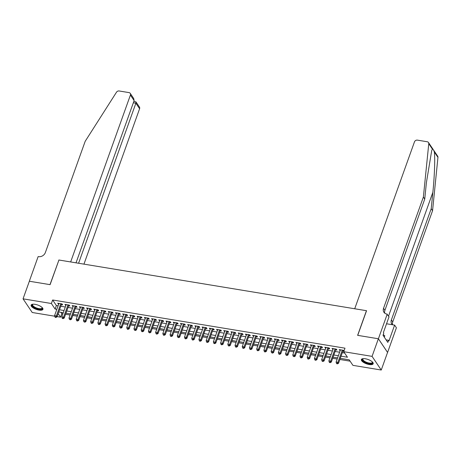 <?xml version="1.0" encoding="UTF-8"?>
<svg xmlns="http://www.w3.org/2000/svg" width="461" height="461" viewBox="0 0 461 461"><rect width="100%" height="100%" fill="white"/><g stroke="black" fill="none" stroke-linecap="round" stroke-linejoin="round"><path stroke-width="0.69" d="M35.088 304.335A6.27 2.299 19.7 0 1 42.931 309.331A6.27 2.299 19.7 0 1 38.96 310.097A6.27 2.299 19.7 0 1 31.123 305.101A6.27 2.299 19.7 0 1 35.088 304.335M365.343 358.767A6.27 2.299 19.7 0 1 373.18 363.764A6.27 2.299 19.7 0 1 369.215 364.53A6.27 2.299 19.7 0 1 361.372 359.534A6.27 2.299 19.7 0 1 365.343 358.767M54.738 316.211L32.235 312.5L23.05 298.837L29.354 281.239L50.105 284.656L58.933 260.016L366.443 310.697L357.621 335.343L378.372 338.76L387.557 352.423L381.253 370.027L352.919 365.354L349.196 359.816L340.287 358.347M60.921 312.304L61.826 313.647L62.869 313.82M65.571 314.269L70.089 315.013M72.792 315.457L77.31 316.2M80.012 316.644L84.524 317.393M87.227 317.836L91.745 318.58M94.447 319.024L98.965 319.773M101.668 320.216L106.186 320.96M108.888 321.403L113.4 322.153M116.103 322.596L120.621 323.34M123.323 323.783L127.841 324.527M130.544 324.976L135.056 325.72M137.758 326.163L142.276 326.907M144.979 327.356L149.497 328.099M152.199 328.543L156.711 329.287M159.414 329.736L163.932 330.479M166.634 330.923L171.152 331.666M173.855 332.116L178.367 332.859M181.069 333.303L185.587 334.046M188.29 334.49L192.807 335.239M195.51 335.683L200.022 336.426M202.725 336.87L207.243 337.619M209.945 338.063L214.463 338.806M217.166 339.25L221.683 339.993M224.386 340.443L228.898 341.186M231.601 341.63L236.118 342.373M238.821 342.823L243.339 343.566M246.041 344.01L250.554 344.753M253.256 345.203L257.774 345.946M260.477 346.39L264.994 347.133M267.697 347.582L272.209 348.326M274.912 348.77L279.429 349.513M282.132 349.962L286.65 350.706M289.352 351.149L293.864 351.893M296.567 352.337L301.085 353.086M303.787 353.529L308.305 354.273M311.008 354.716L315.52 355.466M318.223 355.909L322.74 356.653M325.443 357.096L329.961 357.84M332.663 358.289L337.175 359.033M339.878 359.476L350.101 361.165M61.826 313.647L60.57 317.168L57.095 316.598M61.382 304.629L62.644 304.836L62.022 303.914L57.694 303.2L58.68 304.185M68.597 305.822L69.865 306.029L69.242 305.107L64.909 304.393L65.894 305.372M75.817 307.009L77.079 307.216L76.463 306.294L72.129 305.58L73.115 306.565M83.038 308.202L84.3 308.409L83.677 307.487L79.35 306.772L80.335 307.752M90.252 309.389L91.52 309.596L90.898 308.674L86.564 307.96L87.55 308.945M97.473 310.581L98.735 310.789L98.118 309.867L93.785 309.152L94.77 310.132M104.693 311.769L105.955 311.976L105.333 311.054L101.005 310.339L101.99 311.325M111.908 312.956L113.176 313.169L112.553 312.241L108.22 311.532L109.205 312.512M119.128 314.148L120.39 314.356L119.774 313.434L115.44 312.719L116.426 313.705M126.349 315.336L127.611 315.549L126.988 314.621L122.661 313.906L123.646 314.892M133.563 316.528L134.831 316.736L134.209 315.814L129.875 315.099L130.861 316.085M140.784 317.715L142.046 317.923L141.429 317.001L137.096 316.286L138.081 317.272M148.004 318.908L149.266 319.116L148.644 318.194L144.316 317.479L145.301 318.459M155.224 320.095L156.486 320.303L155.864 319.381L151.531 318.666L152.522 319.652M162.439 321.288L163.701 321.496L163.085 320.574L158.751 319.859L159.737 320.839M169.66 322.475L170.922 322.683L170.299 321.761L165.972 321.046L166.957 322.032M176.88 323.668L178.142 323.876L177.52 322.954L173.192 322.239L174.177 323.219M184.095 324.855L185.357 325.063L184.74 324.141L180.407 323.426L181.392 324.411M191.315 326.048L192.577 326.255L191.955 325.333L187.627 324.619L188.612 325.599M198.535 327.235L199.797 327.443L199.175 326.521L194.847 325.806L195.833 326.791M205.75 328.428L207.018 328.635L206.395 327.708L202.062 326.999L203.047 327.978M212.97 329.615L214.232 329.822L213.616 328.9L209.282 328.186L210.268 329.171M220.191 330.802L221.453 331.015L220.831 330.088L216.503 329.379L217.488 330.358M227.406 331.995L228.673 332.202L228.051 331.28L223.718 330.566L224.703 331.551M234.626 333.182L235.888 333.395L235.271 332.467L230.938 331.753L231.923 332.738M241.846 334.375L243.108 334.582L242.486 333.66L238.158 332.946L239.144 333.931M249.061 335.562L250.329 335.769L249.706 334.847L245.373 334.133L246.358 335.118M256.281 336.755L257.543 336.962L256.927 336.04L252.593 335.326L253.579 336.305M263.502 337.942L264.764 338.149L264.141 337.227L259.814 336.513L260.799 337.498M270.716 339.135L271.984 339.342L271.362 338.42L267.028 337.706L268.014 338.685M277.937 340.322L279.199 340.529L278.582 339.607L274.249 338.893L275.234 339.878M285.157 341.515L286.419 341.722L285.797 340.8L281.469 340.085L282.455 341.065M292.378 342.702L293.64 342.909L293.017 341.987L288.684 341.273L289.675 342.258M299.592 343.894L300.854 344.102L300.238 343.18L295.904 342.465L296.89 343.445M306.813 345.082L308.075 345.289L307.452 344.367L303.125 343.652L304.11 344.638M314.033 346.269L315.295 346.482L314.673 345.554L310.345 344.845L311.331 345.825M321.248 347.461L322.516 347.669L321.893 346.747L317.56 346.032L318.545 347.018M328.468 348.649L329.73 348.862L329.114 347.934L324.78 347.225L325.766 348.205M335.689 349.841L336.951 350.049L336.328 349.127L332.001 348.412L332.986 349.398M341.059 356.18L347.461 357.235L343.739 351.697L344.995 348.176L52.646 299.99L56.369 305.528L58.092 305.81M60.794 306.26L65.312 307.003M68.015 307.447L72.533 308.19M75.235 308.64L79.753 309.383M82.456 309.827L86.968 310.57M89.67 311.014L94.188 311.763M96.891 312.206L101.408 312.95M104.111 313.394L108.623 314.143M111.326 314.586L115.844 315.33M118.546 315.773L123.064 316.523M125.767 316.966L130.279 317.71M132.981 318.153L137.499 318.897M140.202 319.346L144.719 320.09M147.422 320.533L151.934 321.277M154.637 321.726L159.154 322.47M161.857 322.913L166.375 323.657M169.078 324.106L173.59 324.849M176.292 325.293L180.81 326.036M183.513 326.486L188.03 327.229M190.733 327.673L195.251 328.416M197.953 328.86L202.465 329.609M205.168 330.053L209.686 330.796M212.388 331.24L216.906 331.989M219.609 332.433L224.121 333.176M226.824 333.62L231.341 334.363M234.044 334.813L238.562 335.556M241.264 336L245.776 336.743M248.479 337.193L252.997 337.936M255.699 338.38L260.217 339.123M262.92 339.573L267.432 340.316M270.134 340.76L274.652 341.503M277.355 341.953L281.873 342.696M284.575 343.14L289.087 343.883M291.79 344.332L296.308 345.076M299.01 345.52L303.528 346.263M306.231 346.707L310.743 347.456M313.445 347.899L317.963 348.643M320.666 349.086L325.184 349.836M327.886 350.279L332.404 351.023M335.107 351.466L339.619 352.21M342.321 352.659L344.638 353.04M343.992 350.977L343.549 350.314L339.215 349.599L340.201 350.585M342.903 351.028L343.918 351.196M378.372 338.76L372.067 356.365L381.253 370.027M23.05 298.837L51.384 303.511L55.107 309.049L56.836 309.331M52.646 299.99L51.384 303.511M343.739 351.697L372.067 356.365M59.538 309.78L64.05 310.524M66.753 310.968L71.271 311.711M73.973 312.16L78.491 312.904M81.194 313.347L85.706 314.091M88.408 314.535L92.926 315.284M95.629 315.727L100.146 316.471M102.849 316.914L107.367 317.664M110.07 318.107L114.582 318.851M117.284 319.294L121.802 320.038M124.505 320.487L129.022 321.231M131.725 321.674L136.237 322.418M138.94 322.867L143.457 323.61M146.16 324.054L150.678 324.798M153.38 325.247L157.893 325.99M160.595 326.434L165.113 327.177M167.816 327.627L172.333 328.37M175.036 328.814L179.548 329.557M182.251 330.001L186.768 330.75M189.471 331.194L193.989 331.937M196.691 332.381L201.203 333.13M203.906 333.574L208.424 334.317M211.126 334.761L215.644 335.51M218.347 335.954L222.859 336.697M225.567 337.141L230.079 337.884M232.782 338.334L237.3 339.077M240.002 339.521L244.52 340.264M247.223 340.714L251.735 341.457M254.437 341.901L258.955 342.644M261.658 343.093L266.176 343.837M268.878 344.281L273.39 345.024M276.093 345.473L280.611 346.217M283.313 346.66L287.831 347.404M290.534 347.848L295.046 348.597M297.748 349.04L302.266 349.784M304.969 350.227L309.487 350.977M312.189 351.42L316.701 352.164M319.404 352.607L323.922 353.351M326.624 353.8L331.142 354.544M333.845 354.987L338.357 355.731M58.167 313.601L60.57 317.168M337.585 357.903L333.067 357.16M330.364 356.716L325.846 355.967M323.144 355.523L318.632 354.78M315.929 354.336L311.411 353.587M308.709 353.143L304.191 352.4M301.488 351.956L296.976 351.207M294.274 350.763L289.756 350.02M287.053 349.576L282.535 348.833M279.833 348.383L275.315 347.64M272.612 347.196L268.1 346.453M265.398 346.004L260.88 345.26M258.177 344.816L253.659 344.073M250.957 343.624L246.445 342.88M243.742 342.437L239.224 341.693M236.522 341.244L232.004 340.5M229.301 340.057L224.789 339.313M222.087 338.87L217.569 338.12M214.866 337.677L210.349 336.933M207.646 336.49L203.134 335.741M200.431 335.297L195.913 334.553M193.211 334.11L188.693 333.366M185.99 332.917L181.478 332.174M178.776 331.73L174.258 330.986M171.555 330.537L167.038 329.794M164.335 329.35L159.823 328.607M157.12 328.157L152.603 327.414M149.9 326.97L145.382 326.227M142.68 325.777L138.162 325.034M135.459 324.59L130.947 323.847M128.244 323.397L123.727 322.654M121.024 322.21L116.506 321.467M113.804 321.023L109.292 320.274M106.589 319.83L102.071 319.087M99.369 318.643L94.851 317.894M92.148 317.45L87.636 316.707M84.933 316.263L80.416 315.52M77.713 315.07L73.195 314.327M70.493 313.883L65.981 313.14M63.278 312.691L58.76 311.947M56.369 305.528L55.107 309.049M340.114 349.749L339.838 350.527M332.894 348.562L332.617 349.334M325.679 347.369L325.403 348.147M318.459 346.182L318.182 346.954M311.238 344.989L310.962 345.767M304.024 343.802L303.747 344.574M296.803 342.609L296.527 343.387M289.583 341.422L289.306 342.195M282.368 340.23L282.086 341.007M275.148 339.042L274.871 339.815M267.927 337.85L267.651 338.628M260.713 336.663L260.43 337.435M253.492 335.475L253.216 336.248M246.272 334.283L245.995 335.061M239.057 333.096L238.775 333.868M231.837 331.903L231.56 332.681M224.616 330.716L224.34 331.488M217.396 329.523L217.119 330.301M210.181 328.336L209.905 329.108M202.961 327.143L202.684 327.921M195.741 325.956L195.464 326.728M188.526 324.763L188.249 325.541M181.306 323.576L181.029 324.348M174.085 322.383L173.809 323.161M166.87 321.196L166.594 321.968M159.65 320.003L159.373 320.781M152.43 318.816L152.153 319.594M145.215 317.629L144.933 318.401M137.995 316.436L137.718 317.214M130.774 315.249L130.498 316.021M123.56 314.056L123.277 314.834M116.339 312.869L116.063 313.641M109.119 311.676L108.842 312.454M101.898 310.489L101.622 311.261M94.684 309.296L94.407 310.074M87.463 308.109L87.187 308.882M80.243 306.917L79.966 307.694M73.028 305.729L72.752 306.502M65.808 304.537L65.531 305.315M58.587 303.35L58.311 304.122M342.287 350.106L337.896 362.358L336.092 362.064L340.477 349.813M343.215 350.262A0.807 0.668 -33.9 0 0 343.105 350.469L338.518 363.28L337.896 362.358L337.216 363.464L336.495 363.343L336.743 363.712L337.464 363.833L337.216 363.464M337.464 363.833L338.518 363.28M336.092 362.064L336.495 363.343M372.419 361.994A5.428 1.988 19.7 0 1 372.436 362.029A5.428 1.988 19.7 0 1 371.364 363.643A5.428 1.988 19.7 0 1 364.461 361.862A5.428 1.988 19.7 0 1 363.049 358.664A5.428 1.988 19.7 0 1 363.084 358.652M363.205 358.641A5.025 1.844 -160.3 0 0 362.876 359.038A5.025 1.844 -160.3 0 0 365.648 361.902A5.025 1.844 -160.3 0 0 371.203 363.101A5.025 1.844 -160.3 0 0 372.332 362.427A5.025 1.844 -160.3 0 0 372.332 361.908M361.562 359.223A6.229 2.282 -160.3 0 0 365.337 362.674A6.229 2.282 -160.3 0 0 371.941 364.023A6.229 2.282 -160.3 0 0 373.231 363.401M384.295 337.164L384.802 335.752L383.224 334.715M42.164 307.562A5.428 1.988 19.7 0 1 42.187 307.596A5.428 1.988 19.7 0 1 41.115 309.216A5.428 1.988 19.7 0 1 34.212 307.435A5.428 1.988 19.7 0 1 32.794 304.237A5.428 1.988 19.7 0 1 32.835 304.22M32.956 304.208A5.025 1.844 -160.3 0 0 32.622 304.606A5.025 1.844 -160.3 0 0 35.393 307.475A5.025 1.844 -160.3 0 0 40.954 308.674A5.025 1.844 -160.3 0 0 42.084 307.994A5.025 1.844 -160.3 0 0 42.078 307.475M31.313 304.796A6.229 2.282 -160.3 0 0 35.088 308.248A6.229 2.282 -160.3 0 0 41.692 309.59A6.229 2.282 -160.3 0 0 42.977 308.968M432.401 149.11L428.765 143.705A2.414 2.011 -33.9 0 0 428.482 142.518L437.668 156.181A2.414 2.011 146.1 0 1 437.95 157.368L432.562 210.706L431.208 208.683L432.856 192.329C434.504 176.794 435.19 157.737 434.32 151.963C433.542 149.767 432.902 148.811 432.401 149.11L431.686 150.701L426.39 182.712L424.742 199.066L384.906 310.316A5.63 4.685 -33.9 0 0 384.768 313.169M424.742 199.066L423.382 197.043L383.546 308.294A5.63 4.685 -33.9 0 0 383.932 312.27A5.63 4.685 -33.9 0 0 386.837 314.056L389.032 316.799L383.385 332.571L383.783 333.165L383.028 335.274L387.816 342.402L388.571 340.287L388.969 340.881L394.616 325.109L396.414 327.783L387.592 352.429L378.406 338.766L357.724 335.36L366.553 310.714L354.711 308.761L414.462 141.884A2.414 2.011 -33.9 0 1 417.384 140.132L427.238 141.752A2.414 2.011 -33.9 0 1 428.482 142.518M432.562 210.706L392.732 321.957A5.63 4.685 -33.9 0 0 392.582 324.769M392.536 324.763A5.63 4.685 -33.9 0 1 391.752 323.91A5.63 4.685 -33.9 0 1 391.372 319.934L431.208 208.683M428.765 143.705L423.382 197.043M387.234 314.125L378.406 338.766M394.616 325.109L386.537 323.772M388.571 340.287L386.122 339.884M83.954 264.136L139.597 108.727L135.886 103.206L133.333 102.791M78.583 263.254L135.886 103.206L135.972 101.881L139.429 107.027A2.414 2.011 146.1 0 1 139.597 108.727M58.824 259.992L70.66 261.946L130.411 95.07A2.414 2.011 -33.9 0 0 130.25 93.364A2.414 2.011 -33.9 0 0 129.005 92.598L119.151 90.973A2.414 2.011 -33.9 0 0 116.472 92.235L85.187 141.302L45.357 252.559A5.63 4.685 146.1 0 1 38.54 256.65L38.142 256.587L29.32 281.233L49.995 284.639L58.899 260.108M76.03 262.833L134.122 100.59L130.411 95.07M130.25 93.364L133.707 98.51L134.122 100.59M133.828 101.408L135.972 101.881M335.066 348.919L330.681 361.17L328.877 360.871L333.263 348.62M336 349.069A0.807 0.668 -33.9 0 0 335.89 349.277L331.298 362.092L330.681 361.17L329.995 362.271L329.275 362.156L329.523 362.525L330.243 362.64L329.995 362.271M330.243 362.64L331.298 362.092M328.877 360.871L329.275 362.156M327.846 347.727L323.461 359.978L321.657 359.684L326.042 347.433M328.779 347.882A0.807 0.668 -33.9 0 0 328.67 348.09L324.083 360.905L323.461 359.978L322.781 361.084L322.055 360.963L322.302 361.332L323.028 361.453L322.781 361.084M323.028 361.453L324.083 360.905M321.657 359.684L322.055 360.963M320.631 346.539L316.24 358.791L314.437 358.491L318.822 346.24M321.559 346.689A0.807 0.668 -33.9 0 0 321.45 346.897L316.863 359.713L316.24 358.791L315.56 359.891L314.84 359.776L315.088 360.145L315.808 360.26L315.56 359.891M315.808 360.26L316.863 359.713M314.437 358.491L314.84 359.776M313.411 345.347L309.026 357.598L307.216 357.304L311.607 345.053M314.344 345.502A0.807 0.668 -33.9 0 0 314.235 345.71L309.642 358.525L309.026 357.598L308.34 358.704L307.62 358.583L307.867 358.952L308.588 359.073L308.34 358.704M308.588 359.073L309.642 358.525M307.216 357.304L307.62 358.583M306.19 344.16L301.805 356.411L300.002 356.111L304.387 343.86M307.124 344.309A0.807 0.668 -33.9 0 0 307.014 344.517L302.428 357.333L301.805 356.411L301.119 357.511L300.399 357.396L300.647 357.765L301.373 357.88L301.119 357.511M301.373 357.88L302.428 357.333M300.002 356.111L300.399 357.396M298.976 342.967L294.585 355.224L292.781 354.924L297.166 342.673M299.904 343.122A0.807 0.668 -33.9 0 0 299.794 343.33L295.207 356.146L294.585 355.224L293.905 356.324L293.179 356.203L294.153 356.693L293.905 356.324M294.153 356.693L295.207 356.146M292.781 354.924L293.179 356.203M291.755 341.78L287.37 354.031L285.561 353.731L289.952 341.48M292.683 341.935A0.807 0.668 -33.9 0 0 292.579 342.137L287.987 354.953L287.37 354.031L286.684 355.131L285.964 355.016L286.932 355.506L286.684 355.131M286.932 355.506L287.987 354.953M285.561 353.731L285.964 355.016M284.535 340.587L280.15 352.844L278.346 352.544L282.731 340.293M285.468 340.742A0.807 0.668 -33.9 0 0 285.359 340.95L280.772 353.766L280.15 352.844L279.464 353.944L278.744 353.823L278.991 354.192L279.712 354.313L279.464 353.944M279.712 354.313L280.772 353.766M278.346 352.544L278.744 353.823M277.315 339.4L272.929 351.651L271.126 351.357L275.511 339.1M278.248 339.555A0.807 0.668 -33.9 0 0 278.139 339.757L273.552 352.573L272.929 351.651L272.249 352.757L271.523 352.636L272.497 353.126L272.249 352.757M272.497 353.126L273.552 352.573M271.126 351.357L271.523 352.636M270.1 338.213L265.715 350.464L263.905 350.164L268.296 337.913M271.028 338.362A0.807 0.668 -33.9 0 0 270.918 338.57L266.331 351.386L265.715 350.464L265.029 351.564L264.309 351.443L264.556 351.812L265.277 351.933L265.029 351.564M265.277 351.933L266.331 351.386M263.905 350.164L264.309 351.443M262.879 337.02L258.494 349.271L256.691 348.977L261.076 336.72M263.813 337.175A0.807 0.668 -33.9 0 0 263.704 337.377L259.117 350.193L258.494 349.271L257.808 350.377L257.088 350.256L257.336 350.625L258.056 350.746L257.808 350.377M258.056 350.746L259.117 350.193M256.691 348.977L257.088 350.256M255.659 335.833L251.274 348.084L249.47 347.784L253.855 335.533M256.593 335.983A0.807 0.668 -33.9 0 0 256.483 336.19L251.896 349.006L251.274 348.084L250.594 349.184L249.868 349.063L250.116 349.438L250.842 349.553L250.594 349.184M250.842 349.553L251.896 349.006M249.47 347.784L249.868 349.063M248.444 334.64L244.053 346.891L242.25 346.597L246.641 334.346M249.372 334.795A0.807 0.668 -33.9 0 0 249.263 335.003L244.676 347.813L244.053 346.891L243.373 347.997L242.653 347.876L242.901 348.245L243.621 348.366L243.373 347.997M243.621 348.366L244.676 347.813M242.25 346.597L242.653 347.876M241.224 333.453L236.839 345.704L235.035 345.404L239.42 333.153M242.158 333.603A0.807 0.668 -33.9 0 0 242.048 333.81L237.455 346.626L236.839 345.704L236.153 346.805L235.433 346.689L235.68 347.058L236.401 347.173L236.153 346.805M236.401 347.173L237.455 346.626M235.035 345.404L235.433 346.689M234.004 332.26L229.618 344.511L227.815 344.217L232.2 331.966M234.937 332.416A0.807 0.668 -33.9 0 0 234.828 332.623L230.241 345.439L229.618 344.511L228.938 345.617L228.212 345.496L228.46 345.865L229.186 345.986L228.938 345.617M229.186 345.986L230.241 345.439M227.815 344.217L228.212 345.496M226.789 331.073L222.398 343.324L220.594 343.024L224.985 330.773M227.717 331.223A0.807 0.668 -33.9 0 0 227.607 331.43L223.02 344.246L222.398 343.324L221.718 344.425L220.998 344.309L221.245 344.678L221.966 344.793L221.718 344.425M221.966 344.793L223.02 344.246M220.594 343.024L220.998 344.309M219.569 329.88L215.183 342.131L213.38 341.837L217.765 329.586M220.502 330.036A0.807 0.668 -33.9 0 0 220.393 330.243L215.8 343.059L215.183 342.131L214.498 343.238L213.777 343.117L214.025 343.485L214.745 343.606L214.498 343.238M214.745 343.606L215.8 343.059M213.38 341.837L213.777 343.117M212.348 328.693L207.963 340.944L206.159 340.644L210.544 328.393M213.282 328.843A0.807 0.668 -33.9 0 0 213.172 329.05L208.585 341.866L207.963 340.944L207.283 342.045L206.557 341.929L206.805 342.298L207.531 342.414L207.283 342.045M207.531 342.414L208.585 341.866M206.159 340.644L206.557 341.929M205.133 327.5L200.742 339.751L198.939 339.457L203.324 327.206M206.061 327.656A0.807 0.668 -33.9 0 0 205.952 327.863L201.365 340.679L200.742 339.751L200.062 340.858L199.342 340.737L199.59 341.105L200.31 341.226L200.062 340.858M200.31 341.226L201.365 340.679M198.939 339.457L199.342 340.737M197.913 326.313L193.528 338.564L191.724 338.265L196.109 326.013M198.847 326.469A0.807 0.668 -33.9 0 0 198.737 326.67L194.144 339.486L193.528 338.564L192.842 339.665L192.122 339.55L192.37 339.918L193.09 340.034L192.842 339.665M193.09 340.034L194.144 339.486M191.724 338.265L192.122 339.55M190.693 325.12L186.307 337.377L184.504 337.077L188.889 324.826M191.626 325.276A0.807 0.668 -33.9 0 0 191.517 325.483L186.93 338.299L186.307 337.377L185.622 338.478L184.901 338.357L185.149 338.726L185.875 338.847L185.622 338.478M185.875 338.847L186.93 338.299M184.504 337.077L184.901 338.357M183.478 323.933L179.087 336.184L177.283 335.885L181.669 323.634M184.406 324.089A0.807 0.668 -33.9 0 0 184.296 324.29L179.709 337.106L179.087 336.184L178.407 337.285L177.687 337.17L178.655 337.659L178.407 337.285M178.655 337.659L179.709 337.106M177.283 335.885L177.687 337.17M176.258 322.74L171.872 334.997L170.063 334.698L174.454 322.446M177.191 322.896A0.807 0.668 -33.9 0 0 177.082 323.103L172.489 335.919L171.872 334.997L171.187 336.098L170.466 335.977L170.714 336.346L171.434 336.467L171.187 336.098M171.434 336.467L172.489 335.919M170.063 334.698L170.466 335.977M169.037 321.553L164.652 333.804L162.848 333.51L167.234 321.254M169.971 321.709A0.807 0.668 -33.9 0 0 169.861 321.911L165.274 334.726L164.652 333.804L163.966 334.911L163.246 334.79L163.494 335.159L164.214 335.28L163.966 334.911M164.214 335.28L165.274 334.726M162.848 333.51L163.246 334.79M161.823 320.366L157.431 332.617L155.628 332.318L160.013 320.067M162.75 320.516A0.807 0.668 -33.9 0 0 162.641 320.723L158.054 333.539L157.431 332.617L156.752 333.718L156.025 333.597L156.279 333.971L156.999 334.087L156.752 333.718M156.999 334.087L158.054 333.539M155.628 332.318L156.025 333.597M154.602 319.173L150.217 331.424L148.407 331.131L152.798 318.874M155.53 319.329A0.807 0.668 -33.9 0 0 155.426 319.536L150.833 332.346L150.217 331.424L149.531 332.531L148.811 332.41L149.779 332.9L149.531 332.531M149.779 332.9L150.833 332.346M148.407 331.131L148.811 332.41M147.382 317.986L142.996 330.237L141.193 329.938L145.578 317.687M148.315 318.136A0.807 0.668 -33.9 0 0 148.206 318.344L143.619 331.159L142.996 330.237L142.311 331.338L141.59 331.223L141.838 331.592L142.558 331.707L142.311 331.338M142.558 331.707L143.619 331.159M141.193 329.938L141.59 331.223M140.161 316.793L135.776 329.045L133.972 328.751L138.358 316.5M141.095 316.949A0.807 0.668 -33.9 0 0 140.985 317.156L136.398 329.967L135.776 329.045L135.096 330.151L134.37 330.03L135.344 330.52L135.096 330.151M135.344 330.52L136.398 329.967M133.972 328.751L134.37 330.03M132.947 315.606L128.561 327.857L126.752 327.558L131.143 315.307M133.874 315.756A0.807 0.668 -33.9 0 0 133.765 315.964L129.178 328.779L128.561 327.857L127.876 328.958L127.155 328.843L127.403 329.212L128.123 329.327L127.876 328.958M128.123 329.327L129.178 328.779M126.752 327.558L127.155 328.843M125.726 314.414L121.341 326.665L119.537 326.371L123.923 314.12M126.66 314.569A0.807 0.668 -33.9 0 0 126.55 314.777L121.963 327.592L121.341 326.665L120.655 327.771L119.935 327.65L120.903 328.14L120.655 327.771M120.903 328.14L121.963 327.592M119.537 326.371L119.935 327.65M118.506 313.226L114.121 325.478L112.317 325.178L116.702 312.927M119.439 313.376A0.807 0.668 -33.9 0 0 119.33 313.584L114.743 326.4L114.121 325.478L113.441 326.578L112.715 326.463L113.688 326.947L113.441 326.578M113.688 326.947L114.743 326.4M112.317 325.178L112.715 326.463M111.291 312.034L106.9 324.285L105.096 323.991L109.488 311.74M112.219 312.189A0.807 0.668 -33.9 0 0 112.109 312.397L107.522 325.212L106.9 324.285L106.22 325.391L105.5 325.27L105.748 325.639L106.468 325.76L106.22 325.391M106.468 325.76L107.522 325.212M105.096 323.991L105.5 325.27M104.071 310.847L99.685 323.098L97.882 322.798L102.267 310.547M105.004 310.996A0.807 0.668 -33.9 0 0 104.895 311.204L100.302 324.02L99.685 323.098L99 324.198L98.279 324.083L98.527 324.452L99.248 324.567L99 324.198M99.248 324.567L100.302 324.02M97.882 322.798L98.279 324.083M96.85 309.654L92.465 321.905L90.661 321.611L95.047 309.36M97.784 309.809A0.807 0.668 -33.9 0 0 97.674 310.017L93.087 322.833L92.465 321.905L91.785 323.011L91.059 322.89L91.307 323.259L92.033 323.38L91.785 323.011M92.033 323.38L93.087 322.833M90.661 321.611L91.059 322.89M89.636 308.467L85.245 320.718L83.441 320.418L87.826 308.167M90.563 308.622A0.807 0.668 -33.9 0 0 90.454 308.824L85.867 321.64L85.245 320.718L84.565 321.818L83.844 321.703L84.812 322.193L84.565 321.818M84.812 322.193L85.867 321.64M83.441 320.418L83.844 321.703M82.415 307.274L78.03 319.531L76.226 319.231L80.612 306.98M83.349 307.429A0.807 0.668 -33.9 0 0 83.239 307.637L78.647 320.453L78.03 319.531L77.344 320.631L76.624 320.51L76.872 320.879L77.592 321L77.344 320.631M77.592 321L78.647 320.453M76.226 319.231L76.624 320.51M75.195 306.087L70.81 318.338L69.006 318.038L73.391 305.787M76.128 306.242A0.807 0.668 -33.9 0 0 76.019 306.444L71.432 319.26L70.81 318.338L70.13 319.444L69.404 319.323L70.377 319.813L70.13 319.444M70.377 319.813L71.432 319.26M69.006 318.038L69.404 319.323M67.98 304.9L63.589 317.151L61.786 316.851L66.171 304.6M68.908 305.049A0.807 0.668 -33.9 0 0 68.798 305.257L64.212 318.073L63.589 317.151L62.909 318.251L62.189 318.13L62.437 318.499L63.157 318.62L62.909 318.251M63.157 318.62L64.212 318.073M61.786 316.851L62.189 318.13M60.76 303.707L56.375 315.958L54.565 315.664L58.956 303.407M61.693 303.862A0.807 0.668 -33.9 0 0 61.584 304.064L56.991 316.88L56.375 315.958L55.689 317.064L54.968 316.943L55.216 317.312L55.937 317.433L55.689 317.064M55.937 317.433L56.991 316.88M54.565 315.664L54.968 316.943M432.856 192.329L388.548 316.079M384.906 310.316L383.546 308.294M391.372 319.934L392.732 321.957M437.95 157.368L434.32 151.963"/></g></svg>
